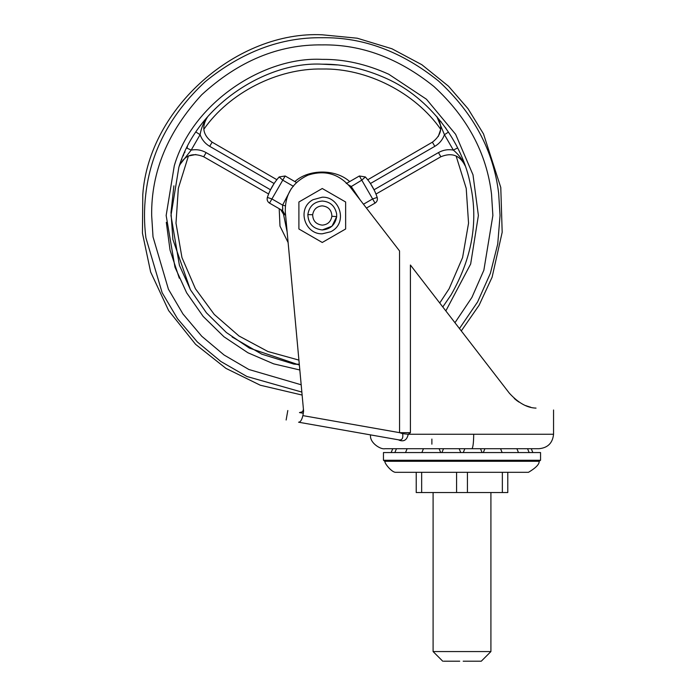 <?xml version="1.0" encoding="UTF-8"?>
<svg xmlns="http://www.w3.org/2000/svg" width="696" height="696" viewBox="0 0 696 696"><rect width="100%" height="100%" fill="white"/><g stroke="black" fill="none" stroke-linecap="round" stroke-linejoin="round"><path stroke-width="1.04" d="M391.152 452.557L392.762 448.702L392.179 448.702M402.662 433.669L399.565 432.668L410.414 432.668L408.213 434.252C406.969 440.002 403.924 441.969 399.06 440.159C361.163 433.643 361.163 433.643 399.06 440.159L398.843 439.881C402.027 440.403 403.297 438.332 402.662 433.669L408.213 434.252L473.715 434.252C473.602 442.969 472.984 447.789 471.871 448.702L384.905 448.702M473.715 434.252L553.546 434.252C552.668 442.995 547.848 447.815 539.104 448.702L412.867 448.702M410.518 265.159L509.515 393.388M398.843 439.881L394.38 439.089L398.843 439.881C360.728 433.156 360.728 433.156 398.843 439.881L298.567 422.202C300.368 422.211 301.812 420.019 302.882 415.616L399.608 432.668M372.082 435.165L370.098 434.809L370.49 435.252C369.715 443.169 381.095 449.833 384.914 448.702M299.611 412.598L299.471 412.571C301.968 412.615 303.282 411.406 303.404 408.944L303.404 408.961C303.273 411.44 301.96 412.65 299.463 412.571L303.299 413.25L302.882 415.616M399.565 432.668L399.548 250.951L349.897 186.641C338.482 173.643 324.536 169.807 308.076 175.114C292.407 182.448 284.821 194.758 285.316 212.054L303.587 410.971L303.299 413.25M509.455 393.301C518.363 402.949 527.159 407.873 535.842 408.091C559.114 410.605 559.114 410.605 535.842 408.091L536.033 408.108M517.111 400.8L514.274 398.486M526.724 405.959L529.639 406.899M516.441 400.287L518.903 402.036M525.741 405.585L526.776 405.977M530.013 407.003L530.57 407.143M299.463 412.571C283.994 409.84 283.994 409.84 299.463 412.571L302.099 411.928M304.23 423.194L298.567 422.202C282.071 419.288 282.071 419.288 298.567 422.202L299.811 422.42M442.786 306.962L451.06 294.895C471.923 258.416 478.422 221.946 470.557 185.467L470.557 185.467C462.762 142.036 429.641 97.814 386.689 78.596C364.887 68.756 343.415 63.954 322.265 64.189C266.002 61.135 196.768 105.862 178.846 167.31L170.972 215.49L179.411 265.333L190.6 290.032L206.451 312.852L226.383 332.523L249.368 348.07L299.376 365.052M186.806 148.1L191.2 150.084L179.698 164.891L178.846 167.31L179.411 165.665M173.904 185.832L170.999 212.445L172.878 239.424L190.295 289.484L172.878 239.424L170.999 212.445L173.904 185.832M293.99 364.121L261.774 354.168L232.09 336.977L261.774 354.168L293.799 364.086L299.324 364.539M337.29 64.937L322.265 64.189M446.101 128.56L445.449 127.638M457.072 146.786L457.672 147.987M459.482 151.745L459.943 152.737M462.631 159.01L462.849 159.558M465.128 165.665L465.198 165.848C462.657 159.793 458.707 154.538 453.34 150.084L444.448 134.685L448.485 132.057M445.457 127.655L446.058 128.49M203.084 122.287L203.467 121.8M186.893 147.935L187.468 146.786M196.037 132.092L200.091 134.685L191.2 150.084C196.472 149.144 201.448 149.979 206.12 152.607L270.483 189.764L269.987 190.8M179.385 165.726L179.638 165.022M184.484 152.989L184.997 151.859M285.508 214.15L285.029 214.942L282.646 210.697L282.611 205.111L291.241 188.694M282.715 208.13L282.793 209.009M368.428 180.664L365.374 176.949C370.724 182.961 374.665 189.791 377.197 197.438C377.798 199.83 377.075 201.727 375.031 203.11L361.781 180.16L365.374 176.949L359.371 175.992L346.234 183.57M269.03 192.931L267.342 197.438C269.874 189.791 273.815 182.961 279.166 176.949L285.169 175.992L271.918 198.943L267.342 197.438C266.742 199.83 267.464 201.727 269.509 203.11L282.646 210.697L279.2 208.713L279.983 226.096L288.127 242.6M285.029 214.942L283.49 214.15L280.627 209.531M285.29 205.816L282.611 205.111L271.918 198.943L269.509 203.11M348.513 184.962L351.089 186.337L360.25 200.056M350.288 187.146L361.781 180.16L359.371 175.992M457.646 147.935L453.34 150.084C448.076 149.144 443.108 149.979 438.445 152.589L440.846 156.765L375.97 194.062M367.74 179.777L432.399 142.175L434.809 146.343C439.411 143.611 442.63 139.722 444.448 134.685L436.853 116.693M207.686 116.684L207.817 116.536C203.832 121.765 201.257 127.812 200.091 134.685C201.91 139.713 205.111 143.594 209.705 146.334L212.123 142.158L276.86 179.698M179.507 165.387L179.342 165.848C184.649 155.251 192.766 152.233 203.71 156.774L206.12 152.607M294.86 181.586C308.746 168.884 335.794 168.884 349.679 181.586L346.869 183.205M375.736 193.471L375.997 194.114M370.159 183.091L369.793 182.561M203.71 156.774L268.604 193.975M270.265 190.217L274.102 183.509L209.705 146.334M276.469 180.203L276.895 179.655M293.808 364.095L299.297 364.225M375.031 203.11L366.444 208.069M285.169 175.992L296.461 182.509M207.773 116.58L207.817 116.536C201.292 126.42 202.727 134.954 212.123 142.158M274.555 182.839L274.102 183.509M269.622 191.574L269.387 192.105M465.198 165.848C459.899 155.26 451.782 152.233 440.846 156.765M375.431 192.749L375.222 192.279M374.413 190.495L370.437 183.509L434.809 146.343M432.399 142.175C441.803 134.972 443.248 126.428 436.723 116.536M369.306 181.856L368.967 181.395M276.965 179.559L277.852 178.481M277.869 178.454L279.166 176.949L282.759 180.16L293.451 186.337M376.04 194.219L376.536 195.532M376.545 195.559L377.197 197.438L372.621 198.943L363.469 204.224M298.915 360.102L267.916 351.515L238.954 335.968L214.255 314.435L195.411 288.736L181.96 257.572L175.992 223.19L178.324 188.372L188.425 155.974L195.881 154.529M203.806 129.343C229.254 92.707 277.669 68.051 322.265 69.008C366.87 68.051 415.286 92.707 440.733 129.343L438.262 136.512M408.656 461.291L407.795 460.273M425.856 461.291L425.239 460.273M459.151 448.702L460.752 452.557L463.258 452.557L464.858 448.702M480.484 448.702L482.093 452.557L483.302 452.557L484.912 448.702M439.098 448.702L440.707 452.557L441.916 452.557L443.526 448.702M510.194 472.314L395.511 472.314C391.761 472.297 384.488 463.475 384.845 461.291L438.158 461.291L437.732 460.273L383.461 460.273L540.548 460.273L540.548 452.557L383.461 452.557L383.461 460.273L393.849 460.273M440.707 452.557L441.916 452.557M460.752 452.557L463.258 452.557M482.093 452.557L483.302 452.557M538.939 452.557L385.071 452.557M537.347 460.273L535.389 461.291L539.139 461.291L540.548 460.273M438.158 461.291L535.389 461.291M395.511 472.314L528.481 472.314C535.894 467.869 539.443 464.197 539.139 461.291M517.433 472.314L515.492 472.314M433.095 492.55L433.095 651.56L490.915 651.56L490.915 492.55M463.179 661.2L481.275 661.2L490.915 651.56M443.57 661.2L459.734 661.2M507.784 472.314L507.784 492.55L416.225 492.55L416.225 472.314L456.585 472.314L456.585 492.55M332.975 236.301L322.265 242.478L298.897 228.984L298.897 202.005L322.265 188.512L345.634 201.997L345.642 228.984L333.367 236.066M322.265 233.804L330.644 231.777C348.235 223.573 340.196 196.437 322.265 197.185L312.974 199.717C296.365 208.574 304.874 234.508 322.265 233.804M298.897 201.997L307.458 197.055M298.897 219.092L298.897 228.984L307.458 233.926M337.082 233.926L345.642 228.984L345.642 219.092M345.642 202.005L337.082 197.055M336.629 213.846C334.924 205.894 330.13 201.631 322.265 201.04C314.009 201.77 309.207 206.294 307.841 214.612C308.285 223.72 313.096 228.827 322.265 229.95C330.4 229.262 335.202 224.825 336.681 216.63L336.629 213.846M312.661 214.733L307.841 214.612C308.285 223.72 313.096 228.827 322.265 229.95L332.018 226.165L336.681 216.63L331.879 216.247C331.679 210.105 328.477 206.634 322.265 205.859C316.854 206.312 313.652 209.27 312.661 214.733C312.861 220.884 316.062 224.347 322.265 225.13C327.685 224.669 330.887 221.711 331.879 216.247M330.826 193.453L322.265 188.512L310.407 195.359M332.758 236.422L322.265 242.478L313.713 237.536M553.555 410.005L553.555 434.252L524.645 434.252M410.414 265.019L410.414 432.668M530.265 434.252L543.915 434.252M283.49 214.15L287.152 232.003M166.3 222.311L170.041 250.108L179.298 278.2M459.456 328.547L477.595 301.951L490.384 273.276L497.736 244.009L500.041 215.49L498.64 193.21C493.499 150.571 473.498 113.196 438.628 81.093C401.923 51.574 363.138 37.114 322.265 37.723C281.053 37.114 242.025 51.782 205.163 81.745C170.224 114.327 150.397 152.067 145.69 194.967C144.029 209.2 144.098 223.468 145.899 237.771L162.133 292.685L177.489 318.646L197.316 341.936L220.832 361.476L246.923 376.501L301.855 392.083M454.958 322.726L471.914 297.41L483.859 270.213L492.872 215.49L491.524 194.106C486.6 153.181 467.407 117.319 433.939 86.513C398.712 58.177 361.494 44.3 322.265 44.892C278.731 44.3 238.519 60.961 201.631 94.856C167.736 131.735 151.084 171.956 151.667 215.49L153.016 236.875L168.415 289.205L182.961 313.974L201.753 336.246L224.06 354.995L248.855 369.489L301.185 384.784M445.84 310.903L470.661 264.001L478.387 215.49L473.002 174.826L455.619 134.311L426.465 99.232L388.742 74.228C366.244 64.076 344.085 59.125 322.265 59.377C264.21 56.219 192.766 102.373 174.278 165.779L166.153 215.49L174.974 267.22L186.65 292.825L203.189 316.454L223.964 336.777L247.906 352.759L273.65 363.851L299.828 369.985M374.056 189.764L438.445 152.589M439.733 303.004L449.129 288.736L462.579 257.572L468.547 223.19L466.216 188.372L456.115 155.974M502.355 472.314L502.355 492.55M467.425 472.314L467.425 492.55M421.654 472.314L421.654 492.55M370.49 435.252L370.089 434.809L370.49 435.252M286.134 420.01L287.805 410.518M302.125 395.058L260.304 385.227L225.965 368.384L195.602 344.355L168.632 310.599L150.632 271.979L142.445 233.169L142.784 194.628C148.857 107.636 237.667 30.563 322.265 34.8L357.213 38.21L391.926 48.764L421.854 64.719L448.502 86.208L468.025 108.707L483.511 133.928L500.781 187.494L502.181 232.255L492.107 277.191L479.109 305.222L461.291 330.922M437.392 117.346L436.975 116.832M440.664 121.287L441.203 121.965M179.698 164.891L179.481 165.474M183.753 154.616L183.17 155.974M181.813 159.245L181.595 159.793M384.845 461.291L383.461 460.273M394.858 452.557L396.459 448.702M405.524 452.557L407.134 448.702M422.75 448.702L423.116 449.259M421.872 452.557L423.473 448.702M500.537 448.702L502.138 452.557M500.894 449.259L501.259 448.702M516.876 448.702L518.485 452.557M529.151 452.557L527.551 448.702M532.858 452.557L531.248 448.702M433.095 651.56L442.734 661.2M431.885 439.072L431.885 444.178"/></g></svg>
